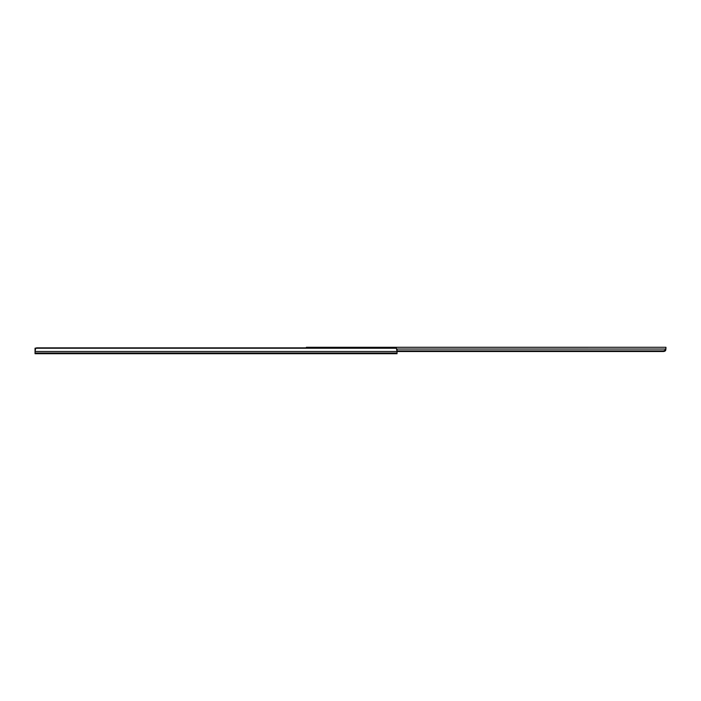 <?xml version="1.0" encoding="UTF-8"?>
<svg xmlns="http://www.w3.org/2000/svg" width="701" height="701" viewBox="0 0 701 701"><rect width="100%" height="100%" fill="white"/><g stroke="black" fill="none" stroke-linecap="round" stroke-linejoin="round"><path stroke-width="1.05" d="M35.05 351.481L35.716 348.239A2.015 1.542 180 0 1 37.065 347.845L395.022 347.845A2.015 1.542 180 0 1 396.363 348.239L35.716 348.239L396.363 348.239L397.038 349.624L397.038 353.716L35.05 353.716L397.038 353.716L397.038 353.032L35.05 353.032L35.05 353.716L35.05 353.032L397.038 353.032L397.038 351.481L35.05 351.481L35.05 353.032L35.05 351.481L397.038 351.481L396.363 348.239L35.716 348.239L35.05 351.481L35.05 348.187L35.83 348.169L35.05 348.169L35.05 349.133M36.014 348.073L36.338 347.95A2.015 1.542 180 0 0 35.83 348.169M665.932 348.117L665.083 350.421L663.54 350.886L397.038 350.886L663.54 350.886L663.54 351.499L397.038 351.499L663.54 351.499L663.54 350.886L665.372 350.123L665.757 349.037L396.959 349.037L665.757 349.037L665.95 347.906M665.95 348.248L665.135 351.008L665.924 349.238M664.653 351.289L663.54 351.499L665.521 350.596L664.653 351.289M306.381 347.871L306.381 347.319L665.95 347.284L665.95 348.467L665.95 347.284L306.381 347.284L306.381 347.845M665.766 350.088L665.512 350.605"/></g></svg>
